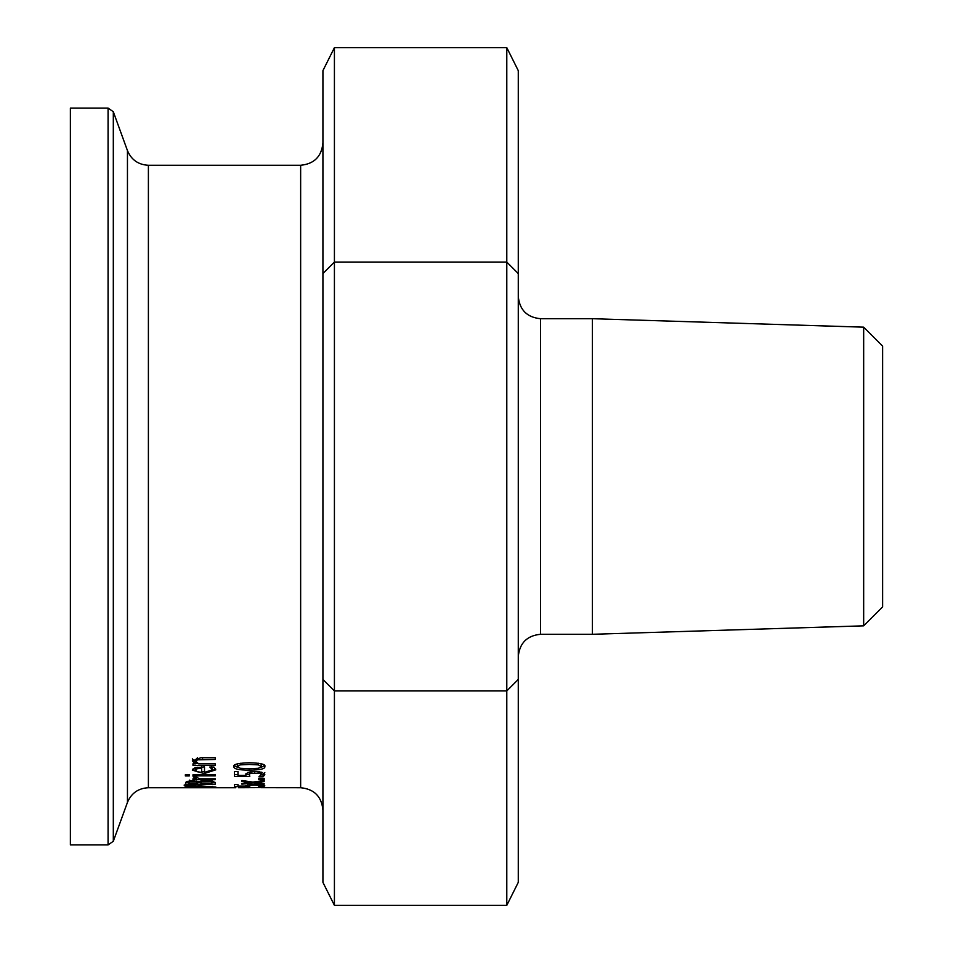 <?xml version="1.0" encoding="UTF-8"?>
<svg xmlns="http://www.w3.org/2000/svg" width="953" height="953" viewBox="0 0 953 953"><rect width="100%" height="100%" fill="white"/><g stroke="black" fill="none" stroke-linecap="round" stroke-linejoin="round"><path stroke-width="1.43" d="M249.067 774.551L245.886 774.551M237.964 774.551L234.474 774.551M250.436 771.358L249.067 772.859L249.781 776.481L234.474 776.481L234.474 771.489L237.964 771.489L237.964 775.397L245.886 775.397L245.886 773.753M245.886 775.397L247.566 772.442L254.749 771.43L261.896 772.299L264.815 774.586L263.123 776.814L258.906 776.814L261.372 774.575L261.122 772.097M264.815 772.657L263.123 774.896L261.325 774.896M261.372 774.575L259.561 773.252L250.436 773.3L250.436 771.692M250.436 773.3L249.067 774.789M259.561 773.252L259.561 771.787M263.123 776.814L263.123 774.896M188.944 787.535L184.93 787.059L188.944 786.285L200.404 785.915L215.89 787.059L188.944 787.261M188.349 787.059L212.471 787.059L200.404 786.332L188.349 787.059L188.349 786.344M212.471 787.059L212.471 786.344M215.152 782.365L211.9 782.365M200.916 782.365L197.616 782.365M188.92 782.365L185.621 782.365M200.916 780.912L200.916 783.616L211.9 783.616L210.637 780.769M211.9 783.08L211.876 780.96M189.695 780.078L188.92 783.616L197.616 783.616L196.628 781.996L189.695 781.972L189.695 780.912M197.616 782.854L197.616 781.365M189.695 781.972L188.92 782.973M210.637 781.817L201.691 781.877L201.691 780.781M201.691 781.877L200.916 782.854M185.549 782.949L186.752 781.46L192.244 780.817L198.748 781.686L206.146 780.519L212.853 781.174L215.271 782.83L215.271 784.236L185.549 784.236L185.549 782.949M184.227 785.534L195.782 785.081L184.227 784.962M192.971 775.873L192.971 774.789L215.271 774.789L215.271 775.873L192.971 775.873M196.818 777.303L199.451 778.804L215.271 778.804L215.271 779.697L192.971 779.697L192.971 778.804L196.294 778.804L193.09 776.707L196.818 776.707M215.271 779.697L215.271 778.804M196.294 778.804L195.675 776.707M192.971 779.697L192.971 778.804M197.068 777.791L196.294 777.791M212.495 769.845L209.803 767.022L213.889 767.022L215.771 769.833L204.24 773.574L192.339 770.155L194.829 767.808L204.502 766.867L204.502 772.359L212.495 769.845L211.506 766.212M204.502 771.632L201.643 771.573M195.532 770.703L192.673 769.154M215.533 768.868L212.007 770.906M195.687 767.546L195.425 770.227L197.188 771.751L201.643 772.359L201.643 766.867M201.643 768.249L197.164 768.726L197.164 767.225M197.164 768.726L195.425 770.227M211.506 768.189L211.506 767.022M189.266 774.706L189.266 775.945L185.358 775.945L185.358 774.706L189.266 774.706M195.448 763.83L192.339 760.923L200.797 757.718L215.271 757.718L215.271 759.47L197.569 759.803L195.913 761.364L198.605 763.83L215.271 763.83L215.271 765.366L192.971 765.366L192.971 763.83L195.448 763.83L195.448 761.816L192.339 758.886M197.736 763.365L195.448 763.365M197.569 757.754L195.913 759.327L195.913 761.364M261.146 787.678L300.648 787.726C314.18 789.048 321.602 796.482 322.924 810.014M238.333 787.714L264.184 787.607M261.146 787.607L241.24 787.714M263.123 786.57L258.906 786.57L261.372 785.796L254.725 785.093L250.436 785.308L249.067 785.88L249.781 786.463L234.474 786.463L234.474 784.557L237.964 784.557L237.964 786.094L245.886 786.094L247.566 784.962L254.749 784.533L261.896 784.903L264.815 785.808L263.123 786.57L263.123 785.093M261.372 785.796L261.372 784.843M259.561 785.284L259.561 784.676M250.436 785.308L250.436 784.641M245.886 786.094L245.886 785.486M237.964 784.605L234.474 784.557M249.067 785.88L249.067 784.76M258.501 787.333L264.184 787.059L258.501 787.059M264.184 778.458L264.184 779.614L258.501 779.614L258.501 778.458L264.184 778.458M264.184 784.188L264.184 783.509L264.184 784.188L253.129 782.913L241.883 784.176L241.883 783.437L250.198 782.484L250.198 781.722M253.129 782.913L253.129 782.056M241.883 784.176L241.883 783.437M250.198 782.484L241.883 781.412L241.883 780.507L252.89 782.091L264.184 780.507L264.184 781.484L255.809 782.532L264.184 783.509M255.809 782.532L255.809 781.698M241.883 781.412L241.883 780.507M249.329 762.745C260.872 763.079 266.042 764.366 264.815 766.617C265.339 768.845 260.193 770.012 249.352 770.131C238.75 770.131 233.592 768.964 233.866 766.617C232.735 764.437 237.893 763.15 249.329 762.745M264.505 765.604L261.253 767.284M237.452 767.296L234.176 765.616M237.166 766.617L240.299 768.297L249.352 768.678L258.311 768.309L261.515 766.617L258.382 764.878L249.329 764.437L240.251 764.878L237.166 766.617L237.654 763.734M261.515 766.617L260.991 763.71M863.668 625.835L882.621 606.894L882.621 346.106L863.668 327.165L863.668 625.835L592.373 634.293L592.373 318.707L863.668 327.165M322.924 273.571L322.924 70.641L334.42 47.65L334.42 262.075L322.924 273.571L322.924 679.429L334.42 690.925L334.42 262.075L506.793 262.075L506.793 905.35L334.42 905.35L334.42 690.925L506.793 690.925L518.277 679.429L518.277 273.571L506.793 262.075L506.793 47.65L334.42 47.65M322.924 679.429L322.924 882.359L334.42 905.35M518.277 679.429L518.277 882.359L506.793 905.35M518.277 273.571L518.277 70.641L506.793 47.65M108.07 108.082L70.379 108.082L70.379 844.918L108.07 844.918L113.312 841.261L113.312 111.739L108.07 108.082L108.07 844.918M254.725 772.764L254.725 771.43M196.628 781.996L196.628 781.15M192.804 781.674L192.804 780.817M206.313 781.389L206.313 780.519M204.24 773.574L204.24 771.632M197.569 759.803L197.569 757.885M202.548 759.47L202.548 757.718M249.352 770.131L249.352 768.678M240.251 764.878L240.251 763.246M258.382 764.878L258.382 763.222M113.312 111.739L127.452 150.61L127.452 802.39C131.371 793.122 138.352 788.238 148.394 787.726L148.394 165.274L300.648 165.274L300.648 787.726M518.277 656.569C519.599 643.037 527.033 635.603 540.565 634.293L540.565 318.707C527.033 317.397 519.599 309.963 518.277 296.431M148.394 787.726L235.879 787.726M540.565 634.293L592.373 634.293M540.565 318.707L592.373 318.707M300.648 165.274C314.18 163.952 321.602 156.518 322.924 142.986M127.452 802.39L113.312 841.261M127.452 150.61C131.371 159.878 138.352 164.762 148.394 165.274"/></g></svg>
